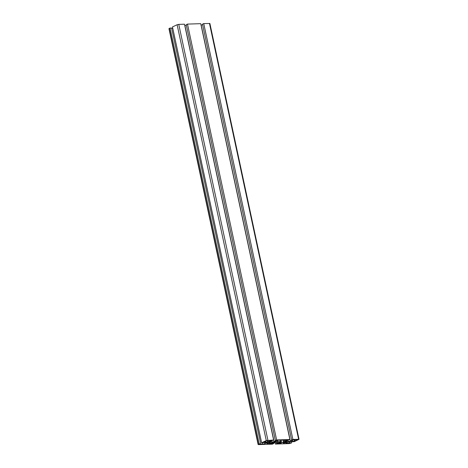 <?xml version="1.0" encoding="UTF-8"?>
<svg xmlns="http://www.w3.org/2000/svg" width="468" height="468" viewBox="0 0 468 468"><rect width="100%" height="100%" fill="white"/><g stroke="black" fill="none" stroke-linecap="round" stroke-linejoin="round"><path stroke-width="0.7" d="M266.274 440.581L261.63 442.757L266.807 442.237A1.521 0.31 -12.1 0 1 267.357 442.359A1.521 0.31 -12.1 0 1 267.023 442.64L264.859 443.658A1.521 0.31 -12.1 0 1 262.764 444.132L259.202 443.892L258.108 444.506L258.535 444.6L272.388 444.161L273.645 443.57L272.657 443.6L274.938 442.529A1.521 0.31 -12.1 0 1 277.033 442.055L279.706 441.973A1.521 0.31 -12.1 0 1 280.256 442.09A1.521 0.31 -12.1 0 1 279.922 442.371L275.389 444.068L289.242 443.623L291.71 442.863L286.533 443.377A1.521 0.31 -12.1 0 1 285.983 443.26A1.521 0.31 -12.1 0 1 286.317 442.974L288.481 441.962A1.521 0.31 -12.1 0 1 290.575 441.488L294.138 441.722L299.04 439.329L292.886 439.417L291.628 440.008L292.623 439.973L290.335 441.043A1.521 0.31 -12.1 0 1 288.241 441.523L285.568 441.605A1.521 0.31 -12.1 0 1 285.018 441.488A1.521 0.31 -12.1 0 1 285.351 441.201L289.891 439.51L276.629 439.932L275.371 440.523L276.366 440.487L274.078 441.558A1.521 0.31 -12.1 0 1 271.99 442.038L269.316 442.12A1.521 0.31 -12.1 0 1 268.767 442.003A1.521 0.31 -12.1 0 1 269.094 441.716L273.634 440.025L266.274 440.581L177.126 24.745L172.481 26.922L261.63 442.757M286.118 442.512A1.732 0.357 -12.1 0 1 284.263 443.003A1.732 0.357 -12.1 0 1 283.099 442.915A1.732 0.357 -12.1 0 1 284.725 442.201A1.732 0.357 -12.1 0 1 286.492 442.19A1.732 0.357 -12.1 0 1 286.118 442.512M278.162 440.218L287.007 439.978L280.467 443.442L278.273 443.6L280.864 442.342A2.755 0.562 167.9 0 0 281.461 441.833A2.755 0.562 167.9 0 0 280.467 441.616L277.793 441.698A2.755 0.562 167.9 0 0 274.002 442.558L271.51 443.728L269.416 443.793L278.162 440.218M271.364 440.417L267.608 442.02L263.607 442.108L266.813 440.563L271.341 440.294M269.861 443.026A1.732 0.357 -12.1 0 1 268.012 443.518A1.732 0.357 -12.1 0 1 266.848 443.43A1.732 0.357 -12.1 0 1 268.468 442.722A1.732 0.357 -12.1 0 1 270.241 442.705A1.732 0.357 -12.1 0 1 269.861 443.026M293.688 439.709L298.344 439.475L294.483 441.172L290.482 441.254L293.688 439.709M296.308 439.534L296.472 440.3M296.706 439.487L296.864 440.212M265.309 441.324L265.473 442.09M265.672 441.096L265.871 442.003M265.695 441.084L265.912 442.079M269.433 440.382L269.597 441.154M269.831 440.341L269.989 441.061M289.025 441.763L289.353 443.29M289.868 441.564L290.154 442.909M291.406 441.459L291.71 442.863M275.049 442.482L275.389 444.068M276.36 442.125L276.646 443.477M277.337 442.044L277.641 443.442M273.564 443.178L273.645 443.57M258.108 444.506L168.96 28.671L169.217 28.454L258.365 444.284M260.752 443.845L171.604 28.01L170.054 28.062L259.202 443.892M170.054 28.062L169.217 28.454M172.786 28.326L171.68 28.361M292.184 440.47L292.354 441.236M177.126 24.745L178.758 24.377L267.907 440.207M178.758 24.377L184.486 24.196L273.634 440.025M186.311 25.085L184.936 25.728A1.521 0.31 -12.1 0 1 184.825 25.775M289.891 439.51L200.743 23.675L187.487 24.096L186.223 24.687L275.371 440.523M187.487 24.096L276.629 439.932M202.562 24.564L201.187 25.213A1.521 0.31 -12.1 0 1 201.082 25.26M299.04 439.329L209.892 23.494L203.738 23.581L202.48 24.172L291.628 440.008M203.738 23.581L292.886 439.417M292.512 441.423L292.588 441.774M294.822 439.546L295.138 441.02M267.269 440.435L267.608 442.02M267.948 440.4L268.263 441.874M280.151 440.154L280.467 441.616M279.665 442.904L279.817 443.594M280.291 442.611L280.467 443.442M283.099 440.06L283.514 442.014M283.193 440.055L283.602 441.967M284.123 440.025L284.386 441.254M284.216 440.025L284.468 441.207M286.434 442.921L286.533 443.377M279.835 441.967L279.922 442.371M262.466 442.728L262.764 444.132M264.566 442.313L264.859 443.658M265.578 442.278L265.783 443.225M265.613 442.278L265.812 443.214M265.888 442.266L266.076 443.155M266.087 443.085L265.929 442.266M266.941 442.237L267.023 442.64M294.144 439.581L294.483 441.172M270.709 443.19L270.855 443.875M277.506 440.365L277.793 441.698M273.862 441.909L274.002 442.558M271.335 442.898L271.51 443.728M269.217 441.663L269.316 442.12M270.475 442.09L270.276 441.166L270.457 442.084M270.288 441.16L270.498 442.137M270.334 441.137L270.551 442.137M270.586 441.02L270.814 442.079M270.615 441.008L270.849 442.073M271.686 440.64L271.99 442.038M184.936 25.728L274.078 441.558M285.468 441.149L285.568 441.605M286.515 440.657L286.709 441.57M286.591 440.622L286.808 441.622M286.843 440.505L287.065 441.564M286.872 440.487L287.1 441.558M287.943 440.125L288.241 441.523M201.187 25.213L290.335 441.043M209.465 23.4L298.613 439.236M281.098 440.125L281.461 441.833"/></g></svg>
